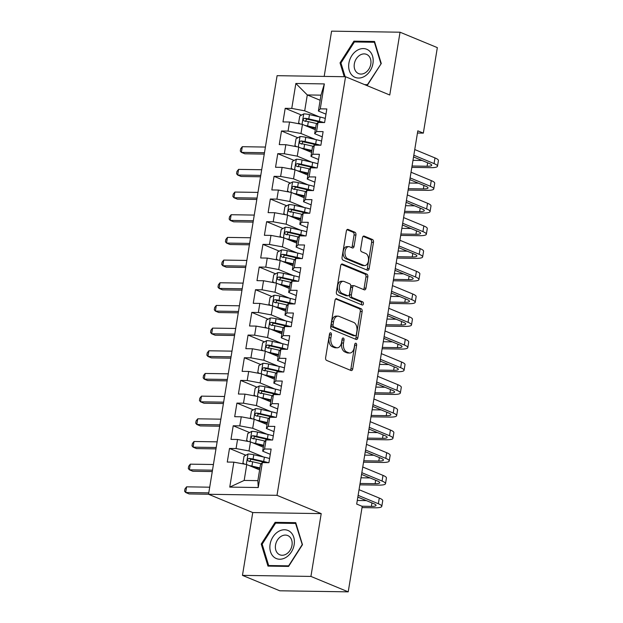 <?xml version="1.0" encoding="UTF-8"?>
<svg xmlns="http://www.w3.org/2000/svg" width="623" height="623" viewBox="0 0 623 623"><rect width="100%" height="100%" fill="white"/><g stroke="black" fill="none" stroke-linecap="round" stroke-linejoin="round"><path stroke-width="0.93" d="M330.712 332.807A1.604 0.981 90.9 0 0 330.486 332.76A1.604 0.981 90.9 0 0 329.512 333.975L325.634 357.625A2.297 1.402 90.9 0 0 326.631 360.413L351.037 370.506A2.297 1.402 90.9 0 0 351.364 370.576A2.297 1.402 90.9 0 0 352.758 368.839L356.629 345.189A1.604 0.981 90.9 0 0 355.935 343.242A1.604 0.981 90.9 0 0 355.702 343.195A1.604 0.981 90.9 0 0 354.728 344.402L354.23 347.463A7.344 4.493 90.9 0 1 349.776 353.015A7.344 4.493 90.9 0 1 348.724 352.797L346.692 351.956A7.344 4.493 90.9 0 1 343.514 343.039L344.021 339.979A1.604 0.981 90.9 0 0 343.328 338.024A1.604 0.981 90.9 0 0 343.094 337.978A1.604 0.981 90.9 0 0 342.12 339.192L341.622 342.253A7.344 4.493 90.9 0 1 337.168 347.805A7.344 4.493 90.9 0 1 336.116 347.579L334.076 346.738A7.344 4.493 90.9 0 1 330.906 337.822L331.405 334.761A1.604 0.981 90.9 0 0 330.712 332.807M355.92 235.042A2.297 1.402 90.9 0 0 354.923 232.254L348.078 229.428A2.297 1.402 90.9 0 0 347.751 229.357A2.297 1.402 90.9 0 0 346.357 231.086L342.058 257.354A2.297 1.402 90.9 0 0 343.047 260.141L367.453 270.234A2.297 1.402 90.9 0 0 367.78 270.304A2.297 1.402 90.9 0 0 369.174 268.568L373.473 242.308A2.297 1.402 90.9 0 0 372.484 239.52L364.214 236.094A2.297 1.402 90.9 0 0 363.887 236.031A2.297 1.402 90.9 0 0 362.493 237.76L360.655 249.005A2.297 1.402 90.9 0 0 361.644 251.785L365.748 253.483A6.144 3.754 90.9 0 1 368.489 260.227A6.144 3.754 90.9 0 1 364.673 265.577A6.144 3.754 90.9 0 1 363.793 265.39L347.727 258.747A6.144 3.754 90.9 0 1 344.986 252.011A6.144 3.754 90.9 0 1 348.794 246.653A6.144 3.754 90.9 0 1 349.682 246.84L352.353 247.946A2.297 1.402 90.9 0 0 352.688 248.016A2.297 1.402 90.9 0 0 354.074 246.28L355.92 235.042L354.066 235.011A2.297 1.402 90.9 0 0 353.077 232.231L346.988 229.708M417.815 130.838L356.691 504.077L362.22 506.359L348.218 591.85L310.924 576.423L321.211 513.617L277.001 495.332L345.555 76.738L389.757 95.015L400.044 32.209L437.338 47.628L423.336 133.12L417.815 130.838M336.739 298.643A2.297 1.402 90.9 0 0 336.412 298.573A2.297 1.402 90.9 0 0 335.026 300.309L330.72 326.577A2.297 1.402 90.9 0 0 331.716 329.365L356.122 339.457A2.297 1.402 90.9 0 0 356.449 339.527A2.297 1.402 90.9 0 0 357.843 337.791L362.142 311.523A2.297 1.402 90.9 0 0 361.153 308.743L336.085 298.635M336.389 291.961L340.688 265.702A2.297 1.402 90.9 0 1 342.082 263.965A2.297 1.402 90.9 0 1 342.409 264.035L366.815 274.128A2.297 1.402 90.9 0 1 367.811 276.916L365.966 288.153A2.297 1.402 90.9 0 1 364.58 289.89A2.297 1.402 90.9 0 1 364.245 289.82L354.347 285.723A2.297 1.402 90.9 0 0 354.02 285.661A2.297 1.402 90.9 0 0 352.626 287.39L351.411 294.85A2.297 1.402 90.9 0 0 352.4 297.638L362.703 301.898A1.604 0.981 90.9 0 1 363.419 303.658A1.604 0.981 90.9 0 1 362.422 305.06A1.604 0.981 90.9 0 1 362.197 305.013L337.378 294.749A2.297 1.402 90.9 0 1 336.389 291.961M277.001 495.332L208.549 494.273L277.095 75.679L345.555 76.738M258.249 487.536L229.755 487.1L233.843 462.157L246.763 464.556L244.169 480.426L257.86 480.645L258.249 487.536L262.33 462.593L268.902 462.702L271.13 449.09L264.557 448.988L266.044 439.924L272.617 440.025L274.844 426.42L268.272 426.319L269.759 417.246L276.324 417.348L278.551 403.743L271.986 403.642L273.474 394.569L280.039 394.671L282.266 381.066L275.701 380.965L277.188 371.892L283.753 371.993L285.98 358.389L279.416 358.287L280.895 349.215L287.468 349.316L289.695 335.711L283.13 335.61L284.61 326.545L291.182 326.647L293.41 313.042L286.837 312.941L288.324 303.868L294.897 303.969L297.124 290.365L290.552 290.263L292.039 281.191L298.604 281.292L300.831 267.688L294.266 267.586L295.754 258.514L302.319 258.615L304.546 245.01L297.981 244.909L299.468 235.837L306.033 235.938L308.26 222.333L301.696 222.232L303.175 213.167L309.748 213.268L311.975 199.656L305.41 199.555L306.89 190.49L313.462 190.591L315.69 176.987L309.117 176.885L310.604 167.813L317.169 167.914L319.404 154.309L312.832 154.208L314.319 145.136L320.884 145.237L323.111 131.632L316.546 131.531L318.034 122.458L324.599 122.56L326.826 108.955L320.261 108.854L318.384 111.026L320.985 95.155L307.295 94.945L304.694 110.816L319.28 116.844M245.883 455.226L229.498 448.451L227.27 462.056L233.843 462.157M229.498 448.451L236.07 448.552L237.55 439.48L250.477 441.878L263.334 447.197M249.597 432.549L233.212 425.774L230.985 439.379L237.55 439.48M233.212 425.774L239.785 425.875L241.265 416.803L254.192 419.201L267.049 424.52M253.312 409.872L236.927 403.097L234.7 416.701L241.265 416.803M236.927 403.097L243.492 403.198L244.979 394.133L257.906 396.532L270.764 401.843M257.019 387.195L240.642 380.419L238.414 394.032L244.979 394.133M240.642 380.419L247.206 380.521L248.694 371.456L261.621 373.855L274.478 379.173M260.733 364.525L244.356 357.75L242.129 371.355L248.694 371.456M244.356 357.75L250.921 357.851L252.408 348.779L265.336 351.177L278.185 356.496M264.448 341.848L248.063 335.073L245.836 348.678L252.408 348.779M248.063 335.073L254.636 335.174L256.123 326.102L269.043 328.5L281.9 333.819M268.163 319.171L251.778 312.396L249.55 326L256.123 326.102M251.778 312.396L258.35 312.497L259.83 303.424L272.757 305.823L285.614 311.142M271.877 296.493L255.492 289.718L253.265 303.323L259.83 303.424M255.492 289.718L262.065 289.82L263.545 280.747L276.472 283.154L289.329 288.465M275.592 273.816L259.207 267.041L256.98 280.646L263.545 280.747M259.207 267.041L265.772 267.142L267.259 258.078L280.186 260.476L293.044 265.787M279.299 251.147L262.922 244.372L260.694 257.977L267.259 258.078M262.922 244.372L269.486 244.473L270.974 235.401L283.901 237.799L296.75 243.118M283.013 228.47L266.636 221.695L264.401 235.299L270.974 235.401M266.636 221.695L273.201 221.796L274.688 212.723L287.616 215.122L300.465 220.441M286.728 205.792L270.343 199.017L268.116 212.622L274.688 212.723M270.343 199.017L276.916 199.119L278.403 190.046L291.323 192.445L304.18 197.764M290.443 183.115L274.058 176.34L271.83 189.945L278.403 190.046M274.058 176.34L280.63 176.441L282.11 167.369L295.037 169.775L307.894 175.086M294.157 160.438L277.772 153.663L275.545 167.268L282.11 167.369M277.772 153.663L284.337 153.764L285.825 144.7L298.752 147.098L311.609 152.409M297.872 137.761L281.487 130.986L279.26 144.598L285.825 144.7M281.487 130.986L288.052 131.095L289.539 122.022L302.466 124.421L315.324 129.74M301.579 115.091L285.202 108.316L282.974 121.921L289.539 122.022M285.202 108.316L291.766 108.418L295.855 83.474L324.342 83.91L320.261 108.854M322.262 136.842L314.67 133.704L316.157 124.631L318.034 122.458M316.546 131.531L314.67 133.704M320.144 100.256L307.295 94.945L295.855 83.474M291.766 108.418L304.694 110.816M318.548 159.519L310.955 156.381L312.442 147.308L314.319 145.136M312.832 154.208L310.955 156.381M302.466 124.421L300.979 133.493L315.565 139.521M288.052 131.095L300.979 133.493M314.833 182.189L307.248 179.05L308.728 169.986L310.604 167.813M309.117 176.885L307.248 179.05M298.752 147.098L297.264 156.163L311.85 162.198M284.337 153.764L297.264 156.163M311.118 204.866L303.533 201.727L305.013 192.655L306.89 190.49M305.41 199.555L303.533 201.727M295.037 169.775L293.55 178.84L308.144 184.875M280.63 176.441L293.55 178.84M307.412 227.543L299.819 224.405L301.306 215.332L303.175 213.167M301.696 222.232L299.819 224.405M291.323 192.445L289.843 201.517L304.429 207.552M276.916 199.119L289.843 201.517M303.697 250.22L296.104 247.082L297.592 238.009L299.468 235.837M297.981 244.909L296.104 247.082M287.616 215.122L286.128 224.194L300.714 230.23M273.201 221.796L286.128 224.194M299.982 272.897L292.389 269.759L293.877 260.687L295.754 258.514M294.266 267.586L292.389 269.759M283.901 237.799L282.414 246.872L297 252.899M269.486 244.473L282.414 246.872M296.268 295.575L288.675 292.428L290.162 283.364L292.039 281.191M290.552 290.263L288.675 292.428M280.186 260.476L278.699 269.549L293.285 275.576M265.772 267.142L278.699 269.549M292.553 318.244L284.968 315.106L286.448 306.041L288.324 303.868M286.837 312.941L284.968 315.106M276.472 283.154L274.984 292.218L289.57 298.253M262.065 289.82L274.984 292.218M288.838 340.921L281.253 337.783L282.741 328.71L284.61 326.545M283.13 335.61L281.253 337.783M272.757 305.823L271.278 314.895L285.864 320.931M258.35 312.497L271.278 314.895M285.132 363.598L277.539 360.46L279.026 351.388L280.895 349.215M279.416 358.287L277.539 360.46M269.043 328.5L267.563 337.573L282.149 343.608M254.636 335.174L267.563 337.573M281.417 386.276L273.824 383.137L275.311 374.065L277.188 371.892M275.701 380.965L273.824 383.137M265.336 351.177L263.848 360.25L278.434 366.277M250.921 357.851L263.848 360.25M277.702 408.953L270.109 405.814L271.597 396.742L273.474 394.569M271.986 403.642L270.109 405.814M261.621 373.855L260.134 382.927L274.72 388.954M247.206 380.521L260.134 382.927M273.988 431.622L266.395 428.484L267.882 419.419L269.759 417.246M268.272 426.319L266.395 428.484M257.906 396.532L256.419 405.596L271.005 411.632M243.492 403.198L256.419 405.596M270.273 454.299L262.688 451.161L264.168 442.089L266.044 439.924M264.557 448.988L262.688 451.161M254.192 419.201L252.704 428.274L267.298 434.309M239.785 425.875L252.704 428.274M257.86 480.645L260.461 464.766L262.33 462.593M250.477 441.878L248.998 450.951L263.584 456.986M236.07 448.552L248.998 450.951M417.457 133.026L423.336 133.12M400.044 32.209L331.584 31.15L324.178 76.411M321.211 513.617L252.751 512.558L242.464 575.372L310.924 576.423M242.464 575.372L279.766 590.791L348.218 591.85M252.751 512.558L208.549 494.273M325.977 114.165L318.384 111.026M246.763 464.556L259.62 469.874M229.755 487.1L244.169 480.426M320.985 95.155L324.342 83.91M275.132 522.339L261.239 544.058L267.968 566.097L288.581 566.416L302.474 544.697L295.746 522.658L275.132 522.339L277.118 523.156M366.059 85.219L367.375 85.242L381.268 63.515L374.54 41.476L353.926 41.157L340.033 62.876L344.254 76.715M263.763 462.616L260.99 461.472M267.469 439.939L264.697 438.794M271.184 417.27L268.412 416.117M274.899 394.593L272.126 393.448M278.613 371.915L275.841 370.771M282.328 349.238L279.556 348.093M286.043 326.561L283.27 325.416M289.75 303.892L286.977 302.739M293.464 281.214L290.692 280.07M297.179 258.537L294.406 257.392M300.893 235.86L298.121 234.715M304.608 213.183L301.836 212.038M308.323 190.513L305.55 189.361M312.03 167.836L309.257 166.691M315.744 145.159L312.972 144.014M319.459 122.482L316.686 121.337M329.544 333.811A1.604 0.981 90.9 0 1 329.559 334.73L329.053 337.791A7.344 4.493 90.9 0 0 332.23 346.707L334.076 346.738M337.168 347.805L335.314 347.774A7.344 4.493 90.9 0 1 334.263 347.548L332.23 346.707M349.776 353.015L347.93 352.992A7.344 4.493 90.9 0 1 346.871 352.766L344.838 351.925A7.344 4.493 90.9 0 1 341.669 343.008L342.167 339.948A1.604 0.981 90.9 0 0 342.152 339.029M350.282 370.194A2.297 1.402 90.9 0 0 350.905 368.808L354.775 345.165A1.604 0.981 90.9 0 0 354.76 344.246M355.367 339.146A2.297 1.402 90.9 0 0 355.99 337.759L360.289 311.5A2.297 1.402 90.9 0 0 359.3 308.712L335.649 298.931M333.025 324.91A1.604 0.981 90.9 0 0 333.718 326.865L355.141 335.719A1.604 0.981 90.9 0 0 355.367 335.774A1.604 0.981 90.9 0 0 356.34 334.559L356.87 331.327A7.344 4.493 90.9 0 0 353.7 322.41L339.052 316.359A7.344 4.493 90.9 0 0 338.001 316.134A7.344 4.493 90.9 0 0 333.546 321.686L333.025 324.91L331.171 324.887A1.604 0.981 90.9 0 0 331.864 326.834L333.718 326.865M353.747 335.704A1.604 0.981 90.9 0 1 353.521 335.742A1.604 0.981 90.9 0 1 353.288 335.696L331.864 326.834M338.001 316.134L336.155 316.102A7.344 4.493 90.9 0 0 331.701 321.655L333.546 321.686M331.171 324.887L331.701 321.655M341.318 264.316L364.969 274.097L366.815 274.128M363.489 289.508A2.297 1.402 90.9 0 0 364.12 288.13L365.958 276.885A2.297 1.402 90.9 0 0 364.969 274.097M352.501 285.7A2.297 1.402 90.9 0 0 352.174 285.63A2.297 1.402 90.9 0 0 350.78 287.367L349.558 294.819A2.297 1.402 90.9 0 0 350.547 297.607L360.857 301.867L362.703 301.898M361.247 304.624A1.604 0.981 90.9 0 0 361.558 303.043A1.604 0.981 90.9 0 0 360.857 301.867M344.075 281.479A6.144 3.754 90.9 0 0 343.195 281.292A6.144 3.754 90.9 0 0 339.387 286.65A6.144 3.754 90.9 0 0 342.128 293.386L347.79 295.73A2.297 1.402 90.9 0 0 348.117 295.8A2.297 1.402 90.9 0 0 349.511 294.064L350.733 286.603A2.297 1.402 90.9 0 0 349.737 283.823L344.075 281.479M343.195 281.292L341.349 281.261A6.144 3.754 90.9 0 0 337.534 286.619A6.144 3.754 90.9 0 0 340.275 293.355L342.128 293.386M348.117 295.8L346.271 295.769A2.297 1.402 90.9 0 1 345.936 295.699L340.275 293.355M351.598 247.635A2.297 1.402 90.9 0 0 352.229 246.256L354.066 235.011M348.794 246.653L346.949 246.622A6.144 3.754 90.9 0 0 343.133 251.98A6.144 3.754 90.9 0 0 345.882 258.716L347.727 258.747M364.673 265.577L362.827 265.554A6.144 3.754 90.9 0 1 361.947 265.367L345.882 258.716M366.698 269.923A2.297 1.402 90.9 0 0 367.329 268.536L371.627 242.277A2.297 1.402 90.9 0 0 370.638 239.489L363.123 236.382M262.244 544.479L261.239 544.058M341.046 63.297L340.033 62.876M355.92 41.982L353.926 41.157M249.332 465.615A6.199 1.153 9.3 0 1 251.926 466.09L259.939 467.92M251.996 466.72L259.846 468.504M244.535 464.143L242.931 463.021L244.052 456.223L248.118 454.011A6.199 1.153 9.3 0 1 253.779 454.759L264.386 457.165A17.888 3.325 9.3 0 1 269.58 458.551M268.318 462.687A17.888 3.325 -170.7 0 0 263.677 461.472L253.078 459.065A6.199 1.153 -170.7 0 0 248.974 458.411C247.175 459.198 247.027 460.109 248.53 461.129A6.199 1.153 9.3 0 1 252.626 461.783L261.325 463.761M249.691 461.612L250.96 459.229A3.154 0.584 9.3 0 1 252.05 459.439L262.649 461.853A14.851 2.765 9.3 0 1 265.787 462.648M209.71 487.194L186.596 486.836L185.67 492.505L189.119 493.938L208.557 494.234M208.783 492.863L185.67 492.505L184.579 491.197L184.953 488.93L186.596 486.836M362.018 507.605L374.844 507.8A17.537 3.263 -170.7 0 0 381.79 506.351A17.537 3.263 -170.7 0 0 378.363 503.734L358.124 495.363M381.79 506.351L382.724 500.682A17.537 3.263 -170.7 0 0 379.29 498.065L359.05 489.694M357.836 497.084L373.738 503.657A11.697 2.173 9.3 0 1 376.027 505.409A11.697 2.173 9.3 0 1 371.394 506.374L361.893 506.226M366.371 500.612L357.283 500.471M253.047 442.945A6.199 1.153 9.3 0 1 255.64 443.42L263.654 445.243M255.71 444.043L263.56 445.827M248.25 441.466L246.646 440.344L247.759 433.546L251.832 431.334A6.199 1.153 9.3 0 1 257.494 432.082L268.1 434.488A17.888 3.325 9.3 0 1 273.295 435.874M272.025 440.017A17.888 3.325 -170.7 0 0 267.392 438.802L256.785 436.388A6.199 1.153 -170.7 0 0 252.689 435.734C250.89 436.528 250.734 437.432 252.245 438.46A6.199 1.153 9.3 0 1 256.341 439.106L265.04 441.084M253.405 438.935L254.675 436.559A3.154 0.584 9.3 0 1 255.765 436.762L266.364 439.176A14.851 2.765 9.3 0 1 269.502 439.978M213.424 464.517L190.311 464.158L189.384 469.828L192.834 471.261L212.272 471.556M212.49 470.186L189.384 469.828L188.294 468.519L188.66 466.253L190.311 464.158M256.762 420.268A6.199 1.153 9.3 0 1 259.347 420.743L267.368 422.565M259.425 421.366L267.275 423.149M251.965 418.788L250.36 417.675L251.474 410.869L255.547 408.657A6.199 1.153 9.3 0 1 261.208 409.404L271.807 411.819A17.888 3.325 9.3 0 1 277.009 413.205M275.74 417.34A17.888 3.325 -170.7 0 0 271.106 416.125L260.5 413.711A6.199 1.153 -170.7 0 0 256.403 413.057C254.597 413.851 254.449 414.754 255.952 415.782A6.199 1.153 9.3 0 1 260.056 416.437L268.754 418.407M257.12 416.257L258.389 413.882A3.154 0.584 9.3 0 1 259.472 414.085L270.078 416.499A14.851 2.765 9.3 0 1 273.217 417.301M217.131 441.839L194.026 441.489L193.099 447.158L196.549 448.583L215.979 448.887M216.204 447.509L193.099 447.158L192.009 445.842L192.375 443.576L194.026 441.489M359.845 484.834L378.558 485.122A17.537 3.263 -170.7 0 0 385.505 483.674A17.537 3.263 -170.7 0 0 382.07 481.057L361.831 472.686M385.505 483.674L386.431 478.005A17.537 3.263 -170.7 0 0 383.005 475.388L362.765 467.016M361.55 474.407L377.452 480.987A11.697 2.173 9.3 0 1 379.734 482.732A11.697 2.173 9.3 0 1 375.108 483.697L360.071 483.464M370.078 477.934L360.997 477.794M363.559 462.165L382.273 462.453A17.537 3.263 -170.7 0 0 389.219 460.997A17.537 3.263 -170.7 0 0 385.785 458.38L365.545 450.008M389.219 460.997L390.146 455.327A17.537 3.263 -170.7 0 0 386.712 452.711L366.472 444.339M365.265 451.73L381.159 458.31A11.697 2.173 9.3 0 1 383.449 460.054A11.697 2.173 9.3 0 1 378.815 461.02L363.777 460.786M373.792 455.257L364.712 455.117M278.208 531.637A15.201 11.689 -67.5 0 0 270.507 551.698A15.201 11.689 -67.5 0 0 286.058 557.351A15.201 11.689 -67.5 0 0 293.752 537.283A15.201 11.689 -67.5 0 0 278.208 531.637M281.082 536.364A10.404 8.006 -67.5 0 0 275.397 546.192A10.404 8.006 -67.5 0 0 279.789 554.782A10.404 8.006 -67.5 0 0 286.455 553.972A10.404 8.006 -67.5 0 0 292.132 544.144A10.404 8.006 -67.5 0 0 287.74 535.554A10.404 8.006 -67.5 0 0 281.082 536.364M302.108 544.798L288.644 565.848L268.669 565.536L262.158 544.183L275.615 523.133L295.59 523.445L302.342 544.899M270.109 566.136L268.669 565.536M296.042 523.632L295.59 523.445M357.002 50.455A15.201 11.689 -67.5 0 0 349.308 70.524A15.201 11.689 -67.5 0 0 364.852 76.17A15.201 11.689 -67.5 0 0 372.546 56.101A15.201 11.689 -67.5 0 0 357.002 50.455M359.876 55.182A10.404 8.006 -67.5 0 0 354.199 65.01A10.404 8.006 -67.5 0 0 358.583 73.607A10.404 8.006 -67.5 0 0 365.249 72.79A10.404 8.006 -67.5 0 0 370.934 62.962A10.404 8.006 -67.5 0 0 366.542 54.372A10.404 8.006 -67.5 0 0 359.876 55.182M381.136 63.717L367.445 84.666L364.619 84.627M345.142 76.73L340.952 63.001L354.409 41.959L374.384 42.263L380.902 63.624M374.844 42.45L374.384 42.263M260.469 397.591A6.199 1.153 9.3 0 1 263.062 398.066L271.083 399.888M263.14 398.689L270.982 400.48M255.679 396.119L254.075 394.998L255.189 388.191L259.261 385.98A6.199 1.153 9.3 0 1 264.923 386.727L275.522 389.141A17.888 3.325 9.3 0 1 280.716 390.528M279.454 394.663A17.888 3.325 -170.7 0 0 274.821 393.448L264.214 391.034A6.199 1.153 -170.7 0 0 260.11 390.38C258.311 391.174 258.163 392.077 259.666 393.105A6.199 1.153 9.3 0 1 263.77 393.759L272.469 395.737M260.827 393.588L262.104 391.205A3.154 0.584 9.3 0 1 263.186 391.415L273.793 393.822A14.851 2.765 9.3 0 1 276.931 394.624M220.846 419.17L197.74 418.812L196.806 424.481L200.263 425.906L219.693 426.21M219.919 424.839L196.806 424.481L195.715 423.173L196.089 420.899L197.74 418.812M264.183 374.914A6.199 1.153 9.3 0 1 266.776 375.389L274.798 377.211M266.846 376.019L274.696 377.803M259.394 373.442L257.79 372.32L258.903 365.514L262.976 363.31A6.199 1.153 9.3 0 1 268.63 364.05L279.236 366.464A17.888 3.325 9.3 0 1 284.431 367.85M283.169 371.986A17.888 3.325 -170.7 0 0 278.528 370.771L267.929 368.364A6.199 1.153 -170.7 0 0 263.825 367.71C262.026 368.497 261.878 369.408 263.381 370.428A6.199 1.153 9.3 0 1 267.485 371.082L276.176 373.06M264.541 370.911L265.811 368.528A3.154 0.584 9.3 0 1 266.901 368.738L277.508 371.144A14.851 2.765 9.3 0 1 280.646 371.947M224.56 396.493L201.447 396.135L200.52 401.804L203.978 403.229L223.408 403.533M223.634 402.162L200.52 401.804L199.43 400.496L199.804 398.229L201.447 396.135M367.266 439.488L385.987 439.776A17.537 3.263 -170.7 0 0 392.934 438.327A17.537 3.263 -170.7 0 0 389.5 435.703L369.26 427.331M392.934 438.327L393.861 432.658A17.537 3.263 -170.7 0 0 390.426 430.034L370.187 421.662M368.98 429.06L384.874 435.633A11.697 2.173 9.3 0 1 387.163 437.377A11.697 2.173 9.3 0 1 382.53 438.343L367.492 438.117M377.507 432.588L368.419 432.448M370.981 416.81L389.694 417.099A17.537 3.263 -170.7 0 0 396.649 415.65A17.537 3.263 -170.7 0 0 393.214 413.026L372.975 404.654M396.649 415.65L397.575 409.981A17.537 3.263 -170.7 0 0 394.141 407.356L373.901 398.985M372.694 406.383L388.588 412.956A11.697 2.173 9.3 0 1 390.878 414.7A11.697 2.173 9.3 0 1 386.244 415.673L371.207 415.44M381.221 409.911L372.133 409.77M267.898 352.236A6.199 1.153 9.3 0 1 270.491 352.711L278.504 354.534M270.561 353.342L278.411 355.126M263.108 350.765L261.504 349.643L262.618 342.845L266.691 340.633A6.199 1.153 9.3 0 1 272.344 341.373L282.951 343.787A17.888 3.325 9.3 0 1 288.145 345.173M286.884 349.308A17.888 3.325 -170.7 0 0 282.242 348.093L271.644 345.687A6.199 1.153 -170.7 0 0 267.54 345.033C265.741 345.82 265.593 346.731 267.096 347.751A6.199 1.153 9.3 0 1 271.192 348.405L279.891 350.383M268.256 348.234L269.525 345.851A3.154 0.584 9.3 0 1 270.616 346.061L281.222 348.475A14.851 2.765 9.3 0 1 284.361 349.269M228.275 373.816L205.162 373.457L204.235 379.127L207.693 380.56L227.122 380.855M227.348 379.485L204.235 379.127L203.145 377.818L203.519 375.552L205.162 373.457M374.696 394.133L393.409 394.421A17.537 3.263 -170.7 0 0 400.363 392.973A17.537 3.263 -170.7 0 0 396.929 390.348L376.689 381.985M400.363 392.973L401.29 387.304A17.537 3.263 -170.7 0 0 397.856 384.687L377.616 376.315M376.401 383.706L392.303 390.278A11.697 2.173 9.3 0 1 394.593 392.031A11.697 2.173 9.3 0 1 389.959 392.996L374.921 392.763M384.936 387.233L375.848 387.093M271.612 329.559A6.199 1.153 9.3 0 1 274.206 330.042L282.219 331.864M274.276 330.665L282.126 332.448M266.815 328.087L265.211 326.966L266.333 320.167L270.398 317.956A6.199 1.153 9.3 0 1 276.059 318.703L286.666 321.11A17.888 3.325 9.3 0 1 291.86 322.496M290.598 326.631A17.888 3.325 -170.7 0 0 285.957 325.416L275.35 323.01A6.199 1.153 -170.7 0 0 271.254 322.356C269.455 323.142 269.307 324.053 270.81 325.074A6.199 1.153 9.3 0 1 274.907 325.728L283.605 327.706M271.971 325.556L273.24 323.181A3.154 0.584 9.3 0 1 274.33 323.384L284.929 325.798A14.851 2.765 9.3 0 1 288.067 326.592M231.99 351.138L208.876 350.78L207.95 356.449L211.399 357.882L230.837 358.178M231.063 356.808L207.95 356.449L206.859 355.141L207.233 352.875L208.876 350.78M378.41 371.456L397.124 371.744A17.537 3.263 -170.7 0 0 404.07 370.296A17.537 3.263 -170.7 0 0 400.644 367.679L380.396 359.307M404.07 370.296L405.005 364.626A17.537 3.263 -170.7 0 0 401.57 362.01L381.331 353.638M380.116 361.029L396.018 367.609A11.697 2.173 9.3 0 1 398.307 369.353A11.697 2.173 9.3 0 1 393.674 370.319L378.636 370.085M388.651 364.556L379.563 364.416M275.327 306.89A6.199 1.153 9.3 0 1 277.913 307.365L285.934 309.187M277.99 307.988L285.84 309.771M270.53 305.41L268.926 304.297L270.039 297.49L274.112 295.279A6.199 1.153 9.3 0 1 279.774 296.026L290.38 298.433A17.888 3.325 9.3 0 1 295.575 299.827M294.305 303.962A17.888 3.325 -170.7 0 0 289.672 302.747L279.065 300.333A6.199 1.153 -170.7 0 0 274.969 299.679C273.17 300.473 273.014 301.376 274.517 302.404A6.199 1.153 9.3 0 1 278.621 303.058L287.32 305.029M275.685 302.879L276.955 300.504A3.154 0.584 9.3 0 1 278.045 300.707L288.644 303.121A14.851 2.765 9.3 0 1 291.782 303.923M235.704 328.461L212.591 328.111L211.664 333.78L215.114 335.205L234.552 335.501M234.77 334.13L211.664 333.78L210.574 332.464L210.94 330.198L212.591 328.111M382.125 348.779L400.838 349.075A17.537 3.263 -170.7 0 0 407.785 347.618A17.537 3.263 -170.7 0 0 404.35 345.002L384.111 336.63M407.785 347.618L408.711 341.949A17.537 3.263 -170.7 0 0 405.285 339.333L385.045 330.961M383.83 338.351L399.725 344.932A11.697 2.173 9.3 0 1 402.014 346.676A11.697 2.173 9.3 0 1 397.388 347.642L382.351 347.408M392.358 341.879L383.277 341.739M279.042 284.213A6.199 1.153 9.3 0 1 281.627 284.688L289.648 286.51M281.705 285.311L289.555 287.102M274.245 282.733L272.64 281.619L273.754 274.813L277.827 272.601A6.199 1.153 9.3 0 1 283.488 273.349L294.087 275.763A17.888 3.325 9.3 0 1 299.289 277.149M298.02 281.285A17.888 3.325 -170.7 0 0 293.386 280.07L282.78 277.656A6.199 1.153 -170.7 0 0 278.683 277.001C276.877 277.796 276.729 278.699 278.232 279.727A6.199 1.153 9.3 0 1 282.336 280.381L291.034 282.359M279.392 280.202L280.669 277.827A3.154 0.584 9.3 0 1 281.752 278.037L292.358 280.443A14.851 2.765 9.3 0 1 295.497 281.246M239.411 305.792L216.306 305.434L215.379 311.103L218.829 312.528L238.259 312.832M238.484 311.461L215.379 311.103L214.289 309.795L214.655 307.521L216.306 305.434M385.839 326.109L404.553 326.397A17.537 3.263 -170.7 0 0 411.499 324.949A17.537 3.263 -170.7 0 0 408.065 322.325L387.825 313.953M411.499 324.949L412.426 319.28A17.537 3.263 -170.7 0 0 408.992 316.655L388.752 308.284M387.545 315.682L403.439 322.255A11.697 2.173 9.3 0 1 405.729 323.999A11.697 2.173 9.3 0 1 401.095 324.965L386.058 324.739M396.072 319.21L386.992 319.069M282.749 261.535A6.199 1.153 9.3 0 1 285.342 262.01L293.363 263.833M285.42 262.641L293.262 264.425M277.959 260.064L276.355 258.942L277.469 252.136L281.541 249.932A6.199 1.153 9.3 0 1 287.203 250.672L297.802 253.086A17.888 3.325 9.3 0 1 302.996 254.472M301.734 258.607A17.888 3.325 -170.7 0 0 297.101 257.392L286.494 254.978A6.199 1.153 -170.7 0 0 282.39 254.332C280.591 255.119 280.443 256.03 281.946 257.05A6.199 1.153 9.3 0 1 286.05 257.704L294.749 259.682M283.107 257.533L284.384 255.15A3.154 0.584 9.3 0 1 285.466 255.36L296.073 257.766A14.851 2.765 9.3 0 1 299.211 258.568M243.126 283.115L220.02 282.756L219.086 288.426L222.543 289.851L241.973 290.154M242.199 288.784L219.086 288.426L217.995 287.117L218.369 284.851L220.02 282.756M389.546 303.432L408.267 303.72A17.537 3.263 -170.7 0 0 415.214 302.272A17.537 3.263 -170.7 0 0 411.78 299.647L391.54 291.276M415.214 302.272L416.141 296.603A17.537 3.263 -170.7 0 0 412.706 293.978L392.467 285.607M391.26 293.005L407.154 299.577A11.697 2.173 9.3 0 1 409.443 301.322A11.697 2.173 9.3 0 1 404.81 302.295L389.772 302.062M399.787 296.532L390.699 296.392M286.463 238.858A6.199 1.153 9.3 0 1 289.056 239.333L297.078 241.156M289.127 239.964L296.976 241.747M281.674 237.386L280.07 236.265L281.183 229.466L285.256 227.255A6.199 1.153 9.3 0 1 290.91 227.995L301.516 230.409A17.888 3.325 9.3 0 1 306.711 231.795M305.449 235.93A17.888 3.325 -170.7 0 0 300.808 234.715L290.209 232.309A6.199 1.153 -170.7 0 0 286.105 231.655C284.306 232.441 284.158 233.352 285.661 234.373A6.199 1.153 9.3 0 1 289.765 235.027L298.456 237.005M286.821 234.855L288.091 232.472A3.154 0.584 9.3 0 1 289.181 232.683L299.788 235.097A14.851 2.765 9.3 0 1 302.926 235.891M246.84 260.437L223.727 260.079L222.8 265.748L226.258 267.174L245.688 267.477M245.914 266.107L222.8 265.748L221.71 264.44L222.084 262.174L223.727 260.079M393.261 280.755L411.974 281.043A17.537 3.263 -170.7 0 0 418.929 279.595A17.537 3.263 -170.7 0 0 415.494 276.97L395.255 268.599M418.929 279.595L419.855 273.925A17.537 3.263 -170.7 0 0 416.421 271.301L396.181 262.937M394.974 270.327L410.869 276.9A11.697 2.173 9.3 0 1 413.158 278.652A11.697 2.173 9.3 0 1 408.524 279.618L393.487 279.384M403.502 273.855L394.414 273.715M290.178 216.181A6.199 1.153 9.3 0 1 292.771 216.656L300.784 218.486M292.841 217.287L300.691 219.07M285.381 214.709L283.784 213.588L284.898 206.789L288.971 204.578A6.199 1.153 9.3 0 1 294.624 205.325L305.231 207.732A17.888 3.325 9.3 0 1 310.425 209.118M309.164 213.253A17.888 3.325 -170.7 0 0 304.522 212.038L293.924 209.632A6.199 1.153 -170.7 0 0 289.82 208.978C288.021 209.764 287.873 210.675 289.376 211.695A6.199 1.153 9.3 0 1 293.472 212.35L302.171 214.328M290.536 212.178L291.805 209.803A3.154 0.584 9.3 0 1 292.896 210.006L303.502 212.42A14.851 2.765 9.3 0 1 306.641 213.214M250.555 237.76L227.442 237.402L226.515 243.071L229.973 244.504L249.402 244.8M249.628 243.429L226.515 243.071L225.425 241.763L225.799 239.497L227.442 237.402M396.976 258.078L415.689 258.366A17.537 3.263 -170.7 0 0 422.643 256.917A17.537 3.263 -170.7 0 0 419.209 254.301L398.969 245.929M422.643 256.917L423.57 251.248A17.537 3.263 -170.7 0 0 420.136 248.632L399.896 240.26M398.681 247.65L414.583 254.223A11.697 2.173 9.3 0 1 416.873 255.975A11.697 2.173 9.3 0 1 412.239 256.941L397.201 256.707M407.216 251.178L398.128 251.038M293.892 193.512A6.199 1.153 9.3 0 1 296.486 193.987L304.499 195.809M296.556 194.61L304.406 196.393M289.095 192.032L287.491 190.911L288.605 184.112L292.678 181.9A6.199 1.153 9.3 0 1 298.339 182.648L308.946 185.054A17.888 3.325 9.3 0 1 314.14 186.441M312.878 190.583A17.888 3.325 -170.7 0 0 308.237 189.369L297.63 186.955A6.199 1.153 -170.7 0 0 293.534 186.3C291.735 187.095 291.587 187.998 293.09 189.026A6.199 1.153 9.3 0 1 297.187 189.672L305.885 191.65M294.251 189.501L295.52 187.126A3.154 0.584 9.3 0 1 296.61 187.328L307.209 189.742A14.851 2.765 9.3 0 1 310.347 190.545M254.27 215.083L231.156 214.725L230.23 220.394L233.68 221.827L253.117 222.123M253.343 220.752L230.23 220.394L229.139 219.086L229.513 216.82L231.156 214.725M400.69 235.401L419.404 235.689A17.537 3.263 -170.7 0 0 426.35 234.24A17.537 3.263 -170.7 0 0 422.924 231.624L402.676 223.252M426.35 234.24L427.285 228.571A17.537 3.263 -170.7 0 0 423.85 225.954L403.611 217.583M402.396 224.973L418.298 231.554A11.697 2.173 9.3 0 1 420.587 233.298A11.697 2.173 9.3 0 1 415.954 234.264L400.916 234.03M410.931 228.501L401.843 228.361M297.607 170.834A6.199 1.153 9.3 0 1 300.193 171.309L308.214 173.132M300.27 171.932L308.12 173.716M292.81 169.355L291.206 168.241L292.319 161.435L296.392 159.223A6.199 1.153 9.3 0 1 302.054 159.971L312.66 162.385A17.888 3.325 9.3 0 1 317.855 163.771M316.585 167.906A17.888 3.325 -170.7 0 0 311.952 166.691L301.345 164.277A6.199 1.153 -170.7 0 0 297.249 163.623C295.45 164.417 295.294 165.321 296.797 166.349A6.199 1.153 9.3 0 1 300.901 167.003L309.6 168.981M297.965 166.824L299.235 164.449A3.154 0.584 9.3 0 1 300.325 164.659L310.924 167.065A14.851 2.765 9.3 0 1 314.062 167.867M257.984 192.406L234.871 192.055L233.944 197.725L237.394 199.15L256.832 199.453M257.05 198.075L233.944 197.725L232.854 196.416L233.22 194.142L234.871 192.055M404.405 212.731L423.118 213.019A17.537 3.263 -170.7 0 0 430.065 211.563A17.537 3.263 -170.7 0 0 426.63 208.946L406.391 200.575M430.065 211.563L430.991 205.894A17.537 3.263 -170.7 0 0 427.565 203.277L407.317 194.906M406.11 202.304L422.005 208.876A11.697 2.173 9.3 0 1 424.294 210.621A11.697 2.173 9.3 0 1 419.661 211.586L404.631 211.353M414.638 205.831L405.557 205.691M301.322 148.157A6.199 1.153 9.3 0 1 303.907 148.632L311.928 150.454M303.985 149.255L311.835 151.046M296.525 146.685L294.92 145.564L296.034 138.758L300.107 136.546A6.199 1.153 9.3 0 1 305.768 137.294L316.367 139.708A17.888 3.325 9.3 0 1 321.561 141.094M320.3 145.229A17.888 3.325 -170.7 0 0 315.666 144.014L305.06 141.6A6.199 1.153 -170.7 0 0 300.956 140.954C299.157 141.74 299.009 142.644 300.512 143.672A6.199 1.153 9.3 0 1 304.616 144.326L313.314 146.304M301.672 144.154L302.949 141.771A3.154 0.584 9.3 0 1 304.032 141.982L314.638 144.388A14.851 2.765 9.3 0 1 317.777 145.19M261.691 169.736L238.586 169.378L237.659 175.047L241.109 176.473L260.539 176.776M260.764 175.406L237.659 175.047L236.569 173.739L236.935 171.473L238.586 169.378M408.12 190.054L426.833 190.342A17.537 3.263 -170.7 0 0 433.779 188.894A17.537 3.263 -170.7 0 0 430.345 186.269L410.105 177.898M433.779 188.894L434.706 183.224A17.537 3.263 -170.7 0 0 431.272 180.6L411.032 172.228M409.825 179.626L425.719 186.199A11.697 2.173 9.3 0 1 428.009 187.944A11.697 2.173 9.3 0 1 423.375 188.909L408.338 188.683M418.352 183.154L409.272 183.014M305.029 125.48A6.199 1.153 9.3 0 1 307.622 125.955L315.643 127.777M307.692 126.586L315.542 128.369M300.239 124.008L298.635 122.887L299.749 116.08L303.822 113.877A6.199 1.153 9.3 0 1 309.483 114.616L320.082 117.031A17.888 3.325 9.3 0 1 325.276 118.417M324.015 122.552A17.888 3.325 -170.7 0 0 319.381 121.337L308.774 118.931A6.199 1.153 -170.7 0 0 304.67 118.277C302.871 119.063 302.723 119.974 304.226 120.994A6.199 1.153 9.3 0 1 308.33 121.649L317.021 123.627M305.387 121.477L306.664 119.094A3.154 0.584 9.3 0 1 307.746 119.305L318.353 121.711A14.851 2.765 9.3 0 1 321.491 122.513M265.406 147.059L242.3 146.701L241.366 152.37L244.823 153.795L264.253 154.099M264.479 152.728L241.366 152.37L240.276 151.062L240.649 148.796L242.3 146.701M411.826 167.377L430.548 167.665A17.537 3.263 -170.7 0 0 437.494 166.216A17.537 3.263 -170.7 0 0 434.06 163.592L413.82 155.22M437.494 166.216L438.421 160.547A17.537 3.263 -170.7 0 0 434.986 157.923L414.747 149.551M413.54 156.949L429.434 163.522A11.697 2.173 9.3 0 1 431.723 165.266A11.697 2.173 9.3 0 1 427.09 166.24L412.052 166.006M422.067 160.477L412.979 160.337M329.053 337.791L330.906 337.822M334.263 347.548L336.116 347.579M342.167 339.948L344.021 339.979M341.669 343.008L343.514 343.039M344.838 351.925L346.692 351.956M346.871 352.766L348.724 352.797M354.775 345.165L356.629 345.189M350.905 368.808L352.758 368.839M329.559 334.73L331.405 334.761M359.3 308.712L361.153 308.743M360.289 311.5L362.142 311.523M355.99 337.759L357.843 337.791M353.288 335.696L355.141 335.719M341.754 264.027L342.409 264.035M365.958 276.885L367.811 276.916M364.12 288.13L365.966 288.153M350.78 287.367L352.626 287.39M349.558 294.819L351.411 294.85M350.547 297.607L352.4 297.638M345.936 295.699L347.79 295.73M352.229 246.256L354.074 246.28M361.947 265.367L363.793 265.39M363.552 236.086L364.214 236.094M370.638 239.489L372.484 239.52M371.627 242.277L373.473 242.308M367.329 268.536L369.174 268.568M347.416 229.412L348.078 229.428M353.077 232.231L354.923 232.254M248.016 454.066L246.311 464.47M264.386 457.165L263.677 461.472M252.626 461.783L251.926 466.09M253.779 454.759L253.078 459.065M250.96 459.229L248.974 458.411M378.363 503.734L379.29 498.065M371.394 506.374L371.954 502.925M251.731 431.389L250.025 441.8M268.1 434.488L267.392 438.802M256.341 439.106L255.64 443.42M257.494 432.082L256.785 436.388M254.675 436.559L252.689 435.734M255.446 408.711L253.74 419.123M271.807 411.819L271.106 416.125M260.056 416.437L259.347 420.743M261.208 409.404L260.5 413.711M258.389 413.882L256.403 413.057M382.07 481.057L383.005 475.388M375.108 483.697L375.669 480.247M385.785 458.38L386.712 452.711M378.815 461.02L379.384 457.57M259.16 386.034L257.455 396.446M275.522 389.141L274.821 393.448M263.77 393.759L263.062 398.066M264.923 386.727L264.214 391.034M262.104 391.205L260.11 390.38M262.875 363.365L261.169 373.769M279.236 366.464L278.528 370.771M267.485 371.082L266.776 375.389M268.63 364.05L267.929 368.364M265.811 368.528L263.825 367.71M389.5 435.703L390.426 430.034M382.53 438.343L383.098 434.893M393.214 413.026L394.141 407.356M386.244 415.673L386.813 412.224M266.582 340.688L264.884 351.092M282.951 343.787L282.242 348.093M271.192 348.405L270.491 352.711M272.344 341.373L271.644 345.687M269.525 345.851L267.54 345.033M396.929 390.348L397.856 384.687M389.959 392.996L390.52 389.546M270.296 318.01L268.591 328.414M286.666 321.11L285.957 325.416M274.907 325.728L274.206 330.042M276.059 318.703L275.35 323.01M273.24 323.181L271.254 322.356M400.644 367.679L401.57 362.01M393.674 370.319L394.234 366.869M274.011 295.333L272.306 305.745M290.38 298.433L289.672 302.747M278.621 303.058L277.913 307.365M279.774 296.026L279.065 300.333M276.955 300.504L274.969 299.679M404.35 345.002L405.285 339.333M397.388 347.642L397.949 344.192M277.726 272.656L276.02 283.068M294.087 275.763L293.386 280.07M282.336 280.381L281.627 284.688M283.488 273.349L282.78 277.656M280.669 277.827L278.683 277.001M408.065 322.325L408.992 316.655M401.095 324.965L401.664 321.515M281.44 249.987L279.735 260.391M297.802 253.086L297.101 257.392M286.05 257.704L285.342 262.01M287.203 250.672L286.494 254.978M284.384 255.15L282.39 254.332M411.78 299.647L412.706 293.978M404.81 302.295L405.378 298.845M285.155 227.309L283.449 237.713M301.516 230.409L300.808 234.715M289.765 235.027L289.056 239.333M290.91 227.995L290.209 232.309M288.091 232.472L286.105 231.655M415.494 276.97L416.421 271.301M408.524 279.618L409.093 276.168M288.862 204.632L287.164 215.036M305.231 207.732L304.522 212.038M293.472 212.35L292.771 216.656M294.624 205.325L293.924 209.632M291.805 209.803L289.82 208.978M419.209 254.301L420.136 248.632M412.239 256.941L412.8 253.491M292.576 181.955L290.871 192.367M308.946 185.054L308.237 189.369M297.187 189.672L296.486 193.987M298.339 182.648L297.63 186.955M295.52 187.126L293.534 186.3M422.924 231.624L423.85 225.954M415.954 234.264L416.514 230.814M296.291 159.278L294.586 169.69M312.66 162.385L311.952 166.691M300.901 167.003L300.193 171.309M302.054 159.971L301.345 164.277M299.235 164.449L297.249 163.623M426.63 208.946L427.565 203.277M419.661 211.586L420.229 208.137M300.006 136.608L298.3 147.012M316.367 139.708L315.666 144.014M304.616 144.326L303.907 148.632M305.768 137.294L305.06 141.6M302.949 141.771L300.956 140.954M430.345 186.269L431.272 180.6M423.375 188.909L423.944 185.467M303.72 113.931L302.015 124.335M320.082 117.031L319.381 121.337M308.33 121.649L307.622 125.955M309.483 114.616L308.774 118.931M306.664 119.094L304.67 118.277M434.06 163.592L434.986 157.923M427.09 166.24L427.658 162.79M353.521 335.742L355.367 335.774M352.174 285.63L354.02 285.661"/></g></svg>

